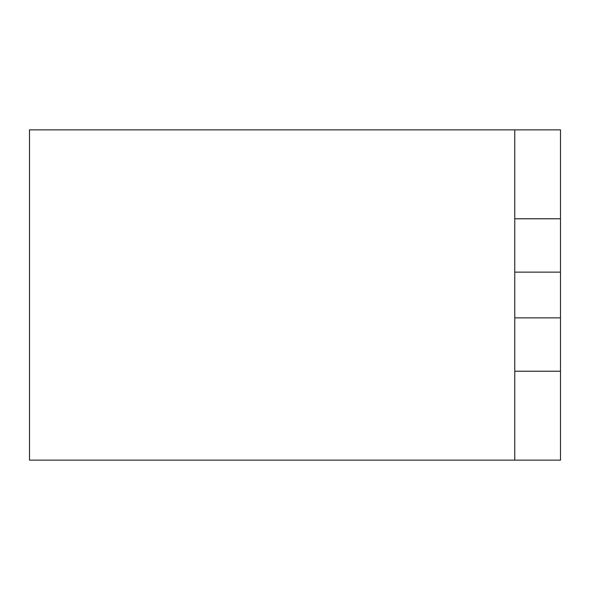 <?xml version="1.0" encoding="UTF-8"?>
<svg xmlns="http://www.w3.org/2000/svg" width="590" height="590" viewBox="0 0 590 590"><rect width="100%" height="100%" fill="white"/><g stroke="black" fill="none" stroke-linecap="round" stroke-linejoin="round"><path stroke-width="0.89" d="M514.768 371.221L514.768 460.141L29.5 460.141L29.5 129.859L514.768 129.859L514.768 272.137L560.5 272.137L560.5 317.863L514.768 317.863L514.768 371.221L560.5 371.221L560.5 317.863M514.768 317.863L514.768 272.137M560.5 272.137L560.5 218.779L514.768 218.779M560.5 218.779L560.5 129.859L514.768 129.859M560.5 371.221L560.5 460.141L514.768 460.141"/></g></svg>
